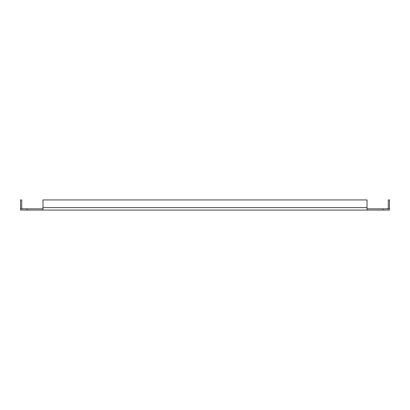 <?xml version="1.0" encoding="UTF-8"?>
<svg xmlns="http://www.w3.org/2000/svg" width="410" height="410" viewBox="0 0 410 410"><rect width="100%" height="100%" fill="white"/><g stroke="black" fill="none" stroke-linecap="round" stroke-linejoin="round"><path stroke-width="0.61" d="M367.022 207.609L367.022 210.063L389.5 210.063L389.5 208.839L367.022 208.839L367.022 210.063L42.978 210.063L42.978 208.839L20.5 208.839L20.5 210.063L42.978 210.063L42.978 199.936L367.022 199.936L367.022 207.609L42.978 207.609M382.955 208.839L382.955 210.063M387.045 208.839A1.225 1.225 0 0 0 388.275 207.609L388.275 199.936L389.5 199.936L389.5 207.609A2.455 2.455 0 0 1 389.172 208.839M20.828 208.839A2.455 2.455 0 0 1 20.5 207.609L20.5 199.936L21.725 199.936L21.725 207.609A1.225 1.225 0 0 0 22.955 208.839M27.045 210.063L27.045 208.839"/></g></svg>
